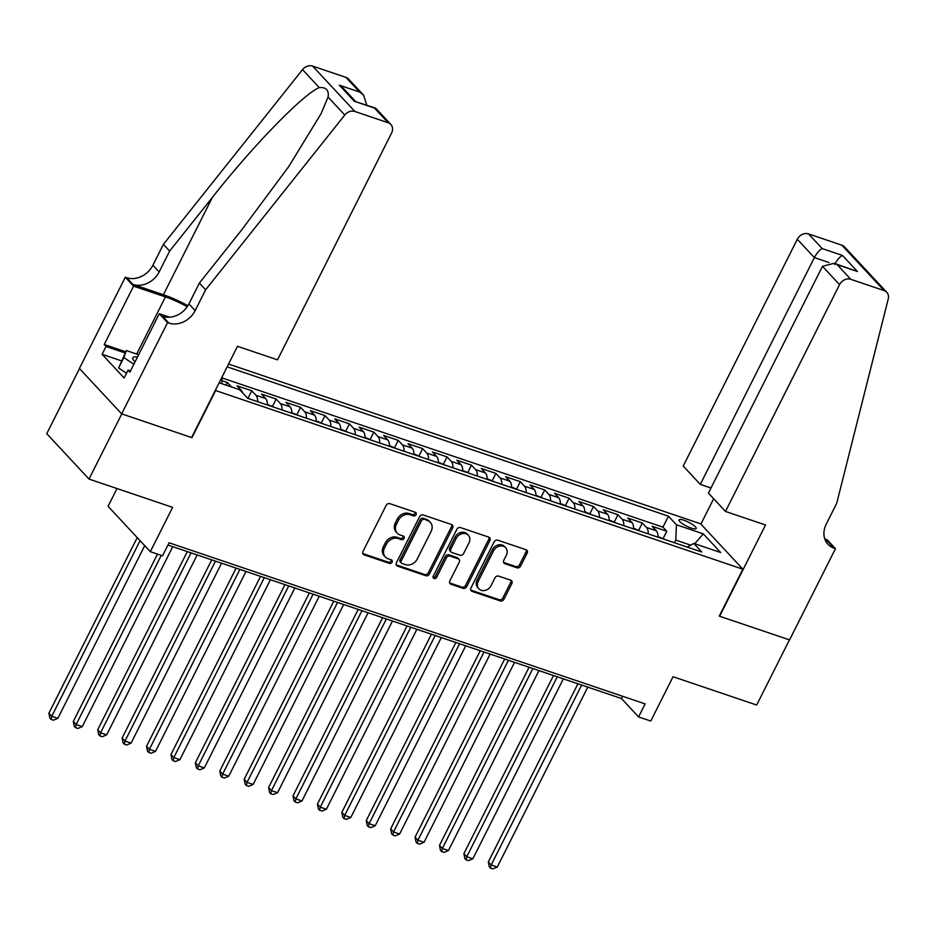 <?xml version="1.0" encoding="UTF-8"?>
<svg xmlns="http://www.w3.org/2000/svg" width="935" height="935" viewBox="0 0 935 935"><rect width="100%" height="100%" fill="white"/><g stroke="black" fill="none" stroke-linecap="round" stroke-linejoin="round"><path stroke-width="1.4" d="M416.075 514.636A2.057 1.706 137 0 0 415.292 512.275L389.837 503.661A2.945 2.443 137 0 0 386.155 505.403L362.99 551.463A2.945 2.443 137 0 0 364.101 554.829L389.556 563.443A2.057 1.706 137 0 0 391.356 559.866L388.06 558.756A9.408 7.807 137 0 1 385.29 556.98A9.408 7.807 137 0 1 384.519 547.968L386.447 544.135A9.408 7.807 137 0 1 398.228 538.537L401.524 539.647A2.057 1.706 137 0 0 403.324 536.071L400.028 534.96A9.408 7.807 137 0 1 397.258 533.184A9.408 7.807 137 0 1 396.487 524.173L398.415 520.339A9.408 7.807 137 0 1 410.196 514.741L413.492 515.851A2.057 1.706 137 0 0 416.075 514.636M397.258 533.184L396.113 531.957A9.408 7.807 137 0 1 395.341 522.945L397.27 519.112A9.408 7.807 137 0 1 409.062 513.514L412.347 514.624A2.057 1.706 137 0 0 415.14 512.216M362.792 553.543A2.945 2.443 137 0 0 362.955 553.602L388.411 562.227A2.057 1.706 137 0 0 391.204 559.808M385.29 556.98L384.145 555.752A9.408 7.807 137 0 1 383.373 546.741L385.302 542.908A9.408 7.807 137 0 1 397.094 537.309L400.379 538.42A2.057 1.706 137 0 0 403.172 536.012M683.941 520.257A9.595 2.186 26.7 0 0 679.032 519.872A9.595 2.186 26.7 0 0 682.562 523.787A9.595 2.186 26.7 0 0 691.245 528.111A9.595 2.186 26.7 0 0 696.166 528.497A9.595 2.186 26.7 0 0 692.636 524.582A9.595 2.186 26.7 0 0 683.941 520.257M516.985 567.802A2.945 2.443 137 0 0 520.666 566.049L527.165 553.134A2.945 2.443 137 0 0 526.066 549.757L497.782 540.185A2.945 2.443 137 0 0 494.101 541.938L470.936 587.998A2.945 2.443 137 0 0 472.046 591.364L500.318 600.936A2.945 2.443 137 0 0 504 599.183L511.854 583.58A2.945 2.443 137 0 0 510.744 580.203L498.647 576.112A2.945 2.443 137 0 0 494.966 577.865L491.074 585.602A7.866 6.522 137 0 1 478.895 588.793A7.866 6.522 137 0 1 478.252 581.266L493.505 550.937A7.866 6.522 137 0 1 505.671 547.746A7.866 6.522 137 0 1 506.314 555.285L503.778 560.334A2.945 2.443 137 0 0 504.888 563.7L516.985 567.802L515.851 566.575A2.945 2.443 137 0 0 519.533 564.822L526.031 551.907A2.945 2.443 137 0 0 526.23 549.827M215.564 390.736L191.967 437.65L121.784 413.901L89 479.071L172.613 507.366L150.325 551.685L162.538 555.811L169.083 542.779L645.127 703.891L638.57 716.923L650.772 721.049L673.06 676.73L756.672 705.037L789.456 639.867L719.272 616.107L742.869 569.193L215.284 390.433M452.645 527.913A2.945 2.443 137 0 0 451.535 524.535L423.263 514.975A2.945 2.443 137 0 0 419.581 516.716L396.417 562.776A2.945 2.443 137 0 0 397.527 566.142L425.799 575.715A2.945 2.443 137 0 0 429.481 573.961L452.645 527.913L451.511 526.685A2.945 2.443 137 0 0 451.699 524.605M460.523 527.585L488.795 537.146A2.945 2.443 137 0 1 489.905 540.524L466.74 586.572A2.945 2.443 137 0 1 463.059 588.325L450.962 584.223A2.945 2.443 137 0 1 449.852 580.857L459.249 562.18A2.945 2.443 137 0 0 458.138 558.814L450.109 556.091A2.945 2.443 137 0 0 446.427 557.844L436.645 577.292A2.057 1.706 137 0 1 433.291 576.147L456.841 529.327A2.945 2.443 137 0 1 460.523 527.585M89 479.071L46.75 433.688L79.498 368.577M663.231 538.291L666.772 531.255L652.127 526.288L656.288 530.764L646.529 527.469A11.991 6.124 108.7 0 1 648.224 533.885M638.815 530.028L642.357 522.992L627.712 518.037L631.873 522.513L622.114 519.206A11.991 6.124 108.7 0 1 623.809 525.622M614.4 521.765L617.942 514.729L603.297 509.774L607.469 514.25L597.699 510.942A11.991 6.124 108.7 0 1 599.405 517.359M589.985 513.514L593.538 506.466L578.882 501.511L583.054 505.987L573.284 502.679A11.991 6.124 108.7 0 1 574.99 509.096M565.582 505.251L569.123 498.203L554.478 493.248L558.639 497.724L548.88 494.416A11.991 6.124 108.7 0 1 550.575 500.833M541.166 496.988L544.708 489.94L530.063 484.984L534.224 489.461L524.465 486.153A11.991 6.124 108.7 0 1 526.16 492.57M516.751 488.725L520.292 481.677L505.648 476.721L509.82 481.198L500.05 477.89A11.991 6.124 108.7 0 1 501.756 484.307M492.336 480.461L495.889 473.414L481.233 468.458L485.405 472.935L475.634 469.639A11.991 6.124 108.7 0 1 477.341 476.044M467.932 472.198L471.474 465.151L456.829 460.195L460.99 464.672L451.231 461.376A11.991 6.124 108.7 0 1 452.926 467.781M443.517 463.935L447.059 456.899L432.414 451.932L436.575 456.409L426.816 453.113A11.991 6.124 108.7 0 1 428.51 459.529M419.102 455.672L422.643 448.636L407.999 443.681L412.171 448.157L402.401 444.85A11.991 6.124 108.7 0 1 404.107 451.266M394.687 447.409L398.24 440.373L383.584 435.418L387.756 439.894L377.997 436.587A11.991 6.124 108.7 0 1 379.692 443.003M370.283 439.158L373.825 432.11L359.18 427.155L363.341 431.631L353.582 428.324A11.991 6.124 108.7 0 1 355.277 434.74M345.868 430.895L349.409 423.847L334.765 418.892L338.938 423.368L329.167 420.06A11.991 6.124 108.7 0 1 330.861 426.477M321.453 422.632L324.994 415.584L310.35 410.629L314.522 415.105L304.752 411.797A11.991 6.124 108.7 0 1 306.458 418.214M297.038 414.369L300.591 407.321L285.935 402.366L290.107 406.842L280.348 403.534A11.991 6.124 108.7 0 1 282.043 409.951M272.634 406.106L276.176 399.058L261.531 394.102L265.692 398.579L255.933 395.283A11.991 6.124 108.7 0 1 257.628 401.688M248.219 397.842L251.76 390.795L237.116 385.839L241.288 390.316A11.991 6.124 108.7 0 1 242.586 392.817M228.561 364.042L700.619 523.799L742.869 569.193M666.772 531.255L662.938 527.141L668.455 516.19L227.147 366.847M668.455 516.19L676.449 524.78L703.295 533.862L720.651 552.515L693.805 543.422L701.799 552.012L247.728 398.345L239.734 389.755L219.141 382.777M251.76 390.795L255.933 395.283M276.176 399.058L280.348 403.534M300.591 407.321L304.752 411.797M324.994 415.584L329.167 420.06M349.409 423.847L353.582 428.324M373.825 432.11L377.997 436.587M398.24 440.373L402.401 444.85M422.643 448.636L426.816 453.113M447.059 456.899L451.231 461.376M471.474 465.151L475.634 469.639M495.889 473.414L500.05 477.89M520.292 481.677L524.465 486.153M544.708 489.94L548.88 494.416M569.123 498.203L573.284 502.679M593.538 506.466L597.699 510.942M617.942 514.729L622.114 519.206M642.357 522.992L646.529 527.469M662.938 527.141L222.074 377.939M226.048 385.126L227.345 382.544L221.957 380.709M227.345 382.544L231.459 386.95M690.708 545.163L675.771 540.114L674.439 542.756M117.004 488.549L108.074 506.302L150.325 551.685M167.949 545.047L621.436 698.515L638.57 716.923M622.581 696.259L621.436 698.515M222.121 376.84L221.817 383.689M267.398 404.995A11.991 6.124 -71.3 0 0 265.692 398.579M291.802 413.258A11.991 6.124 -71.3 0 0 290.107 406.842M316.217 421.521A11.991 6.124 -71.3 0 0 314.522 415.105M340.632 429.784A11.991 6.124 -71.3 0 0 338.938 423.368M365.047 438.048A11.991 6.124 -71.3 0 0 363.341 431.631M389.451 446.311A11.991 6.124 -71.3 0 0 387.756 439.894M413.866 454.562A11.991 6.124 -71.3 0 0 412.171 448.157M438.281 462.825A11.991 6.124 -71.3 0 0 436.575 456.409M462.696 471.088A11.991 6.124 -71.3 0 0 460.99 464.672M487.1 479.351A11.991 6.124 -71.3 0 0 485.405 472.935M511.515 487.614A11.991 6.124 -71.3 0 0 509.82 481.198M535.93 495.877A11.991 6.124 -71.3 0 0 534.224 489.461M560.346 504.14A11.991 6.124 -71.3 0 0 558.639 497.724M584.749 512.403A11.991 6.124 -71.3 0 0 583.054 505.987M609.164 520.666A11.991 6.124 -71.3 0 0 607.469 514.25M633.579 528.918A11.991 6.124 -71.3 0 0 631.873 522.513M693.805 543.422L687.272 547.092M657.995 537.181A11.991 6.124 -71.3 0 0 656.288 530.764M675.771 540.114L676.449 524.78M703.295 533.862L694.728 543.738M396.218 564.857A2.945 2.443 137 0 0 396.382 564.915L424.654 574.487A2.945 2.443 137 0 0 428.347 572.734L451.511 526.685M424.093 519.439A2.057 1.706 137 0 0 421.521 520.666L401.185 561.093A2.057 1.706 137 0 0 401.957 563.454L405.439 564.635A9.408 7.807 137 0 0 417.22 559.036L431.117 531.407A9.408 7.807 137 0 0 430.345 522.396A9.408 7.807 137 0 0 427.575 520.62L422.959 518.212A2.057 1.706 137 0 0 420.376 519.439L421.521 520.666M401.36 563.069L400.215 561.841A2.057 1.706 137 0 1 400.04 559.866L420.376 519.439M430.345 522.396L429.2 521.169A9.408 7.807 137 0 0 426.43 519.392L427.575 520.62M422.959 518.212L426.43 519.392M449.653 582.937A2.945 2.443 137 0 0 449.817 583.008L461.925 587.098A2.945 2.443 137 0 0 465.607 585.345L488.771 539.296A2.945 2.443 137 0 0 488.958 537.216M459.003 559.364L457.858 558.137A2.945 2.443 137 0 0 456.993 557.587L448.964 554.864A2.945 2.443 137 0 0 445.282 556.617L435.5 576.065L436.645 577.292M433.08 577.327A2.057 1.706 137 0 0 435.5 576.065M468.996 542.803A7.866 6.522 137 0 0 468.341 535.264A7.866 6.522 137 0 0 456.175 538.455L450.799 549.137A2.945 2.443 137 0 0 451.909 552.515L459.938 555.226A2.945 2.443 137 0 0 463.62 553.485L468.996 542.803M468.341 535.264L467.196 534.037A7.866 6.522 137 0 0 455.029 537.228L456.175 538.455M451.044 551.954L449.899 550.727A2.945 2.443 137 0 1 449.665 547.91L455.029 537.228M503.579 562.414A2.945 2.443 137 0 0 503.743 562.473L515.851 566.575M505.671 547.746L504.526 546.519A7.866 6.522 137 0 0 492.359 549.71L493.505 550.937M478.895 588.793L477.762 587.566A7.866 6.522 137 0 1 477.107 580.039L492.359 549.71M470.737 590.078A2.945 2.443 137 0 0 470.901 590.137L499.185 599.709A2.945 2.443 137 0 0 502.866 597.956L510.709 582.353A2.945 2.443 137 0 0 510.907 580.273M137.223 537.602L48.889 713.218L51.752 716.28L57.853 718.349L144.715 545.654M140.075 540.675L51.752 716.28L51.016 719.377L49.882 718.15L48.889 713.218M57.853 718.349L53.459 720.195L51.016 719.377M137.457 357.1A19.483 4.453 26.7 0 0 133.506 360.115A19.483 4.453 26.7 0 0 135.061 361.845M126.505 373.275L118.616 368.004L126.365 350.567L138.649 354.727M133.857 364.253L123.864 357.579L126.365 350.567M118.616 368.004L123.864 357.579M205.642 289.756L199.389 283.048L242.048 229.461L288.74 166.559L321.009 113.813L328.068 97.065C329.143 90.251 326.198 87.084 319.232 87.574C303.267 94.061 252.777 145.965 212.303 197.507L169.644 251.094L159.149 271.945A20.979 17.391 -43 0 1 132.887 284.404L126.634 277.695L125.29 277.239L79.405 368.472L121.655 413.866L191.605 437.533L237.49 346.289L277.52 359.846L391.59 133.05A8.988 7.457 137 0 0 390.842 124.448A8.988 7.457 137 0 0 388.2 122.754L354.879 111.475A8.988 7.457 137 0 0 344.77 115.017L205.642 289.756L195.158 310.619A20.979 17.391 -43 0 1 168.884 323.078L167.552 322.622L121.655 413.866M169.644 251.094L163.391 244.374L152.896 265.224A20.979 17.391 -43 0 1 126.634 277.695M168.884 323.078L162.632 316.357A20.979 17.391 -43 0 0 188.905 303.898L199.389 283.048M388.2 122.754L374.549 108.098L354.283 101.237L339.323 85.167L359.589 92.027L345.938 77.371L312.617 66.093L354.879 111.475M319.232 87.574L302.519 69.634L163.391 244.374M167.552 322.622L159.266 313.728L129.895 372.118L128.072 370.155L130.479 370.973M121.223 360.781L102.102 354.307L124.133 377.985L128.072 370.155M102.102 354.307L106.029 346.488L104.206 344.524L133.576 286.133L125.29 277.239M187.222 306.738A33.718 7.702 26.7 0 0 165.425 296.909L133.576 286.133M159.266 313.728L169.551 317.21M187.888 305.698A39.036 8.918 26.7 0 0 163.403 294.735L132.887 284.404M302.519 69.634A8.988 7.457 -43 0 1 312.617 66.093M345.938 77.371A8.988 7.457 -43 0 1 348.591 79.066L363.633 95.218L366.765 105.117M104.206 344.524L125.734 351.805M125.161 352.962L106.029 346.488M374.549 108.098L375.8 108.285L390.842 124.448M354.283 101.237L375.449 108.051M339.323 85.167L343.379 88.369L355.393 101.272M359.589 92.027L363.633 95.218M725.49 511.445L839.548 284.661L822.473 266.311L708.414 493.107L725.49 511.445L765.52 524.991L719.634 616.235L789.572 639.902L835.469 548.67L827.183 539.775L824.787 538.957M710.974 488.012L700.303 484.4L683.228 466.062L797.298 239.266A8.988 7.457 -43 0 1 808.553 233.925L841.874 245.204A8.988 7.457 -43 0 1 844.527 246.898L886.777 292.281A8.988 7.457 137 0 1 888.25 298.943L836.696 503.322L826.213 524.184A20.979 17.391 137 0 0 827.942 544.264A20.979 17.391 137 0 0 834.125 548.214L835.469 548.67M808.553 233.925L822.204 248.581L842.458 255.442L857.418 271.512L837.164 264.652L850.803 279.308L884.136 290.586L841.874 245.204M700.888 524.103L713.65 498.729M700.303 484.4L814.373 257.604L797.298 239.266M886.777 292.281A8.988 7.457 137 0 0 884.136 290.586M850.803 279.308A8.988 7.457 137 0 0 839.548 284.661M825.36 540.395A20.979 17.391 137 0 0 827.872 541.494L834.125 548.214M822.204 248.581C819.598 249.809 816.991 252.812 814.373 257.604L828.959 262.548M842.458 255.442C839.864 256.669 837.257 259.673 834.628 264.465M857.418 271.512L834.16 263.296L822.473 266.311M837.164 264.652L834.16 263.296M250.253 399.198L246.828 397.375M157.489 554.104L73.304 721.481L76.156 724.543L82.268 726.612L172.765 546.671M161.241 555.378L76.156 724.543L75.431 727.629L74.286 726.413L73.304 721.481M82.268 726.612L77.874 728.458L75.431 727.629M274.668 407.461L267.41 404.341M187.316 551.603L97.719 729.744L100.571 732.806L106.672 734.875L197.18 554.934M191.067 552.865L100.571 732.806L99.846 735.892L98.701 734.665L97.719 729.744M106.672 734.875L102.289 736.722L99.846 735.892M299.083 415.724L291.813 412.604M211.731 559.866L122.134 738.007L124.986 741.069L131.087 743.138L221.583 563.197M215.482 561.129L124.986 741.069L124.261 744.155L123.116 742.928L122.134 738.007M131.087 743.138L126.692 744.985L124.261 744.155M323.487 423.976L316.229 420.867M236.134 568.118L146.538 746.27L149.401 749.332L155.502 751.401L245.998 571.46M239.898 569.392L149.401 749.332L148.665 752.418L147.531 751.191L146.538 746.27M155.502 751.401L151.108 753.248L148.665 752.418M347.902 432.239L340.644 429.118M260.549 576.381L170.953 754.522L173.805 757.595L179.917 759.664L270.414 579.723M264.313 577.655L173.805 757.595L173.08 760.681L171.935 759.454L170.953 754.522M179.917 759.664L175.523 761.511L173.08 760.681M372.317 440.502L365.059 437.381M284.965 584.644L195.368 762.785L198.22 765.858L204.321 767.915L294.829 587.986M288.716 585.918L198.22 765.858L197.495 768.944L196.35 767.717L195.368 762.785M204.321 767.915L199.938 769.774L197.495 768.944M396.732 448.765L389.463 445.644M309.38 592.907L219.783 771.048L222.635 774.122L228.736 776.179L319.232 596.25M313.132 594.181L222.635 774.122L221.899 777.207L220.765 775.98L219.783 771.048M228.736 776.179L224.342 778.037L221.899 777.207M421.136 457.028L413.878 453.907M333.783 601.17L244.187 779.311L247.05 782.373L253.151 784.442L343.648 604.513M337.547 602.444L247.05 782.373L246.314 785.47L245.18 784.243L244.187 779.311M253.151 784.442L248.757 786.288L246.314 785.47M445.551 465.291L438.293 462.171M358.199 609.433L268.602 787.574L271.454 790.636L277.566 792.705L368.063 612.764M361.962 610.707L271.454 790.636L270.729 793.733L269.584 792.506L268.602 787.574M277.566 792.705L273.172 794.551L270.729 793.733M469.966 473.554L462.708 470.434M382.614 617.696L293.017 795.837L295.869 798.899L301.97 800.968L392.478 621.027M386.365 618.97L295.869 798.899L295.144 801.996L293.999 800.769L293.017 795.837M301.97 800.968L297.587 802.814L295.144 801.996M494.381 481.817L487.112 478.697M407.029 625.959L317.433 804.1L320.284 807.162L326.385 809.231L416.881 629.29M410.781 627.221L320.284 807.162L319.548 810.248L318.414 809.02L317.433 804.1M326.385 809.231L321.991 811.077L319.548 810.248M518.785 490.08L511.527 486.96M431.432 634.222L341.836 812.363L344.699 815.425L350.8 817.494L441.297 637.553M435.196 635.484L344.699 815.425L343.963 818.511L342.818 817.283L341.836 812.363M350.8 817.494L346.406 819.34L343.963 818.511M543.2 498.332L535.942 495.223M455.848 642.474L366.251 820.626L369.103 823.688L375.216 825.757L465.712 645.816M459.611 643.747L369.103 823.688L368.378 826.774L367.233 825.547L366.251 820.626M375.216 825.757L370.821 827.604L368.378 826.774M567.615 506.595L560.357 503.474M480.263 650.737L390.666 828.878L393.518 831.951L399.619 834.02L490.127 654.079M484.014 652.011L393.518 831.951L392.793 835.037L391.648 833.81L390.666 828.878M399.619 834.02L395.236 835.867L392.793 835.037M592.03 514.858L584.761 511.737M504.678 659L415.082 837.141L417.933 840.214L424.034 842.271L514.53 662.342M508.43 660.274L417.933 840.214L417.197 843.3L416.063 842.073L415.082 837.141M424.034 842.271L419.64 844.13L417.197 843.3M616.434 523.121L609.176 520M529.081 667.263L439.485 845.404L442.349 848.477L448.449 850.534L538.946 670.605M532.845 668.537L442.349 848.477L441.612 851.563L440.467 850.336L439.485 845.404M448.449 850.534L444.055 852.393L441.612 851.563M640.849 531.384L633.591 528.263M553.497 675.526L463.9 853.667L466.752 856.729L472.865 858.797L563.361 678.868M557.26 676.8L466.752 856.729L466.027 859.826L464.882 858.599L463.9 853.667M472.865 858.797L468.47 860.644L466.027 859.826M665.264 539.647L658.006 536.526M577.912 683.789L488.315 861.93L491.167 864.992L497.268 867.061L587.776 687.12M581.663 685.063L491.167 864.992L490.443 868.089L489.297 866.862L488.315 861.93M497.268 867.061L492.885 868.907L490.443 868.089M241.288 390.316L239.792 389.813M409.062 513.514L410.196 514.741M397.27 519.112L398.415 520.339M395.341 522.945L396.487 524.173M400.379 538.42L401.524 539.647M397.094 537.309L398.228 538.537M385.302 542.908L386.447 544.135M383.373 546.741L384.519 547.968M388.411 562.227L389.556 563.443M362.955 553.602L364.101 554.829M412.347 514.624L413.492 515.851M428.347 572.734L429.481 573.961M424.654 574.487L425.799 575.715M396.382 564.915L397.527 566.142M400.04 559.866L401.185 561.093M488.771 539.296L489.905 540.524M465.607 585.345L466.74 586.572M461.925 587.098L463.059 588.325M449.817 583.008L450.962 584.223M456.993 557.587L458.138 558.814M448.964 554.864L450.109 556.091M445.282 556.617L446.427 557.844M449.665 547.91L450.799 549.137M503.743 562.473L504.888 563.7M477.107 580.039L478.252 581.266M510.709 582.353L511.854 583.58M502.866 597.956L504 599.183M499.185 599.709L500.318 600.936M470.901 590.137L472.046 591.364M526.031 551.907L527.165 553.134M519.533 564.822L520.666 566.049M159.149 271.945L152.896 265.224M188.905 303.898L195.158 310.619M344.77 115.017L328.068 97.065M212.303 197.507L163.403 294.735M136.685 354.061L165.425 296.909"/></g></svg>
